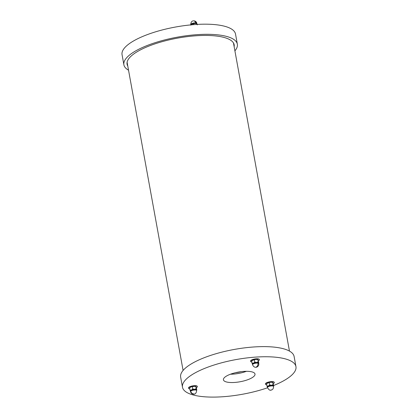 <?xml version="1.0" encoding="UTF-8"?>
<svg xmlns="http://www.w3.org/2000/svg" width="418" height="418" viewBox="0 0 418 418"><rect width="100%" height="100%" fill="white"/><g stroke="black" fill="none" stroke-linecap="round" stroke-linejoin="round"><path stroke-width="0.63" d="M235.36 372.731A15.654 4.786 169.7 0 0 241.358 371.639M246.322 371.309A15.654 4.786 -10.3 0 1 230.595 374.167M251.244 371.712A16.051 4.906 -10.3 0 1 255.001 374.005A16.051 4.906 -10.3 0 1 240.094 381.754A16.051 4.906 -10.3 0 1 223.416 379.743A16.051 4.906 -10.3 0 1 233.406 373.248A16.051 4.906 -10.3 0 1 251.244 371.712M230.48 374.209A15.779 4.823 169.7 0 0 246.442 371.304M273.633 385.506A57.663 17.629 169.7 0 0 295.949 366.612L294.11 356.486A57.663 17.629 169.7 0 0 280.572 348.079A57.663 17.629 169.7 0 0 216.231 353.665A57.663 17.629 169.7 0 0 180.649 377.104L182.488 387.235A57.663 17.629 169.7 0 0 267.51 387.794M295.949 366.612A57.663 17.629 169.7 0 0 282.411 358.205A57.663 17.629 169.7 0 0 218.071 363.791A57.663 17.629 169.7 0 0 182.488 387.235M127.777 66.028A54.418 16.636 -10.3 0 1 127.082 64.215A54.418 16.636 -10.3 0 1 177.645 38.111A54.418 16.636 -10.3 0 1 234.164 44.752A54.418 16.636 -10.3 0 1 234.148 46.696M128.535 70.182A57.663 17.629 -10.3 0 1 123.89 64.79A57.663 17.629 -10.3 0 1 177.467 37.139A57.663 17.629 -10.3 0 1 237.351 44.172A57.663 17.629 -10.3 0 1 234.906 50.855M123.89 64.79L122.051 54.664A57.663 17.629 -10.3 0 1 175.628 27.008A57.663 17.629 -10.3 0 1 235.512 34.046L237.351 44.172M259.374 359.632A4.504 1.379 169.7 0 0 259.364 359.553A4.504 1.379 169.7 0 0 258.308 358.895A4.504 1.379 169.7 0 0 253.282 359.328A4.504 1.379 169.7 0 0 250.502 361.162A4.504 1.379 169.7 0 0 250.523 361.241M258.402 360.839A4.504 1.379 169.7 0 0 259.395 359.715A4.504 1.379 169.7 0 0 258.334 359.057A4.504 1.379 169.7 0 0 253.308 359.49A4.504 1.379 169.7 0 0 250.528 361.324A4.504 1.379 169.7 0 0 251.855 362.025M252.08 363.268L251.699 361.147L252.002 360.603L255.084 359.506L257.028 359.417L257.984 359.846L258.779 362.913L258.131 361.92L256.537 362.463L254.781 362.098L253.512 363.132L252.08 363.268L252.488 364.214M258.131 361.92L257.984 359.846M258.779 362.913L258.533 362.871A3.119 0.956 169.7 0 0 256.537 362.463A3.119 0.956 169.7 0 0 253.512 363.132A3.119 0.956 169.7 0 0 252.441 364.099L252.556 364.742C254.808 369.731 259.552 366.398 258.7 363.623A3.119 0.956 169.7 0 0 257.969 363.169A3.119 0.956 169.7 0 0 253.632 363.775A3.119 0.956 169.7 0 0 252.556 364.742M258.7 363.623L258.58 362.986A3.119 0.956 169.7 0 0 258.533 362.871M254.395 359.976L254.781 362.098M196.794 24.427L196.941 23.925L197.348 24.876M193.461 24.662L193.351 24.061L194.041 23.591L195.985 23.502L196.941 23.925M190.749 24.897L192.672 23.894L193.351 24.061M192.964 23.836A3.119 0.956 -10.3 0 1 193.696 23.669M274.271 382.454A4.504 1.379 169.7 0 0 274.265 382.371A4.504 1.379 169.7 0 0 269.584 381.822A4.504 1.379 169.7 0 0 265.399 383.98A4.504 1.379 169.7 0 0 265.42 384.058M273.299 383.656A4.504 1.379 169.7 0 0 274.292 382.533A4.504 1.379 169.7 0 0 269.615 381.984A4.504 1.379 169.7 0 0 265.43 384.142A4.504 1.379 169.7 0 0 266.752 384.847M266.982 386.086L266.595 383.964L266.898 383.421L269.986 382.324L271.925 382.24L272.886 382.663L273.675 385.73L273.027 384.738L271.434 385.281A3.119 0.956 169.7 0 0 268.413 385.955L266.982 386.086L267.384 387.037M273.027 384.738L272.886 382.663M269.296 382.794L269.678 384.915L268.413 385.955A3.119 0.956 169.7 0 0 267.337 386.922L267.457 387.559C268.8 389.874 270.049 390.705 271.204 390.046L271.057 389.926M267.457 387.559A3.119 0.956 169.7 0 1 270.164 386.101A3.119 0.956 169.7 0 1 273.55 386.331A3.119 0.956 169.7 0 1 273.597 386.446L273.482 385.804A3.119 0.956 169.7 0 0 273.435 385.689A3.119 0.956 169.7 0 0 271.434 385.281L269.678 384.915M197.333 386.519A4.504 1.379 169.7 0 0 197.327 386.436A4.504 1.379 169.7 0 0 193.524 385.751A4.504 1.379 169.7 0 0 188.706 387.46A4.504 1.379 169.7 0 0 188.461 388.045A4.504 1.379 169.7 0 0 188.481 388.123M196.361 387.721A4.504 1.379 169.7 0 0 197.353 386.598A4.504 1.379 169.7 0 0 193.55 385.913A4.504 1.379 169.7 0 0 188.737 387.622A4.504 1.379 169.7 0 0 188.492 388.207A4.504 1.379 169.7 0 0 189.819 388.912M190.044 390.151L189.657 388.029L189.96 387.491L191.679 386.692L194.992 386.305L195.948 386.728L196.356 387.679L196.737 389.795L196.089 388.803L194.501 389.346L192.74 388.98L191.475 390.02L190.044 390.151L190.451 391.102M196.089 388.803L195.948 386.728M192.358 386.864L192.74 388.98M196.737 389.795L196.497 389.754A3.119 0.956 169.7 0 0 194.501 389.346A3.119 0.956 169.7 0 0 191.475 390.02A3.119 0.956 169.7 0 0 190.404 390.987L190.519 391.624A3.119 0.956 169.7 0 1 190.692 391.222C191.193 392.972 192.337 393.897 194.119 393.991M190.692 391.222A3.119 0.956 169.7 0 1 194.025 390.036A3.119 0.956 169.7 0 1 196.659 390.511L196.544 389.869A3.119 0.956 169.7 0 0 196.497 389.754M254.74 359.59A3.119 0.956 169.7 0 0 254.013 359.752M257.969 363.169C258.136 364.998 257.535 366.309 256.161 367.108M190.843 25.158L190.728 24.516A3.119 0.956 -10.3 0 1 192.656 23.251A3.119 0.956 -10.3 0 1 196.136 22.948A3.119 0.956 -10.3 0 1 196.868 23.403L196.988 24.04M196.136 22.948L194.422 20.9C195.739 21.234 196.559 22.065 196.868 23.403M269.641 382.407A3.119 0.956 169.7 0 0 268.91 382.575M192.703 386.472A3.119 0.956 169.7 0 0 191.972 386.64M289.465 351.094L233.463 42.934M183.094 370.426L127.093 62.266M257.765 359.558L257.028 359.423M255.09 359.506L253.716 359.809M252.002 360.603L251.693 360.912M258.784 363.148L258.476 363.456M195.985 23.502L196.716 23.638M194.041 23.591L192.672 23.894M190.953 24.688L190.645 24.996M190.728 24.516C191.063 20.89 192.75 20.728 194.422 20.9M266.59 383.729L266.898 383.426M272.661 382.376L271.925 382.24M269.986 382.324L268.617 382.627M273.372 386.274L273.68 385.966M273.597 386.446C273.529 388.547 272.729 389.748 271.204 390.046M189.96 387.491L189.652 387.794M191.679 386.697L193.048 386.389M194.992 386.305L195.723 386.441M196.742 390.036L196.434 390.339M196.659 390.511C196.345 393.035 195.352 394.263 193.686 394.19C192.029 394.132 190.974 393.275 190.519 391.624"/></g></svg>
